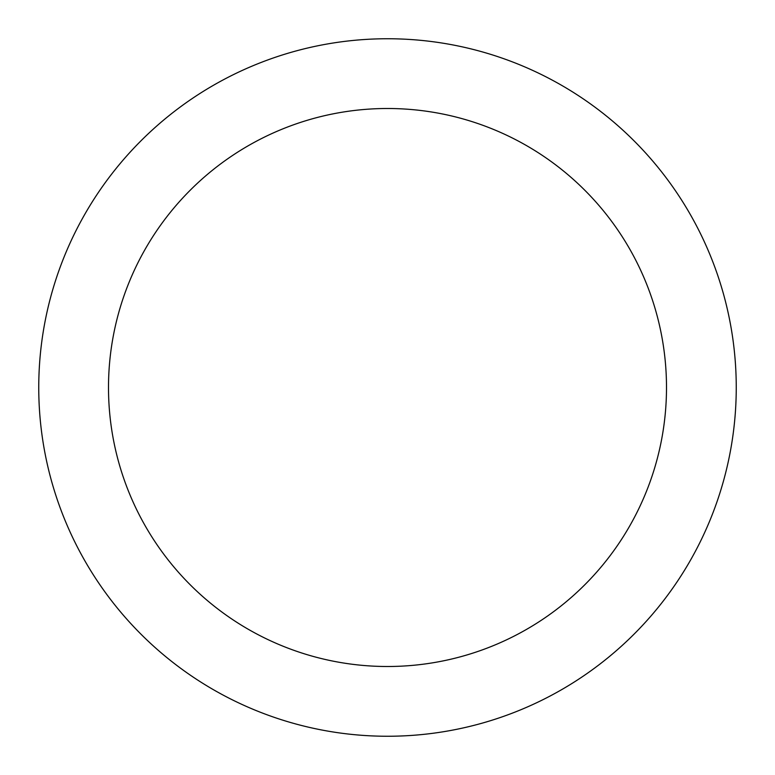<?xml version="1.0" encoding="UTF-8"?>
<svg xmlns="http://www.w3.org/2000/svg" width="775" height="775" viewBox="0 0 775 775"><rect width="100%" height="100%" fill="white"/><g stroke="black" fill="none" stroke-linecap="round" stroke-linejoin="round"><path stroke-width="1.16" d="M387.5 108.5A279 279 0 0 1 666.5 387.5A279 279 0 0 1 387.5 666.5A279 279 0 0 1 108.5 387.5A279 279 0 0 1 387.5 108.5M387.5 38.75A348.75 348.75 0 0 1 736.25 387.5A348.75 348.75 0 0 1 387.5 736.25A348.75 348.75 0 0 1 38.75 387.5A348.75 348.75 0 0 1 387.5 38.75"/></g></svg>

